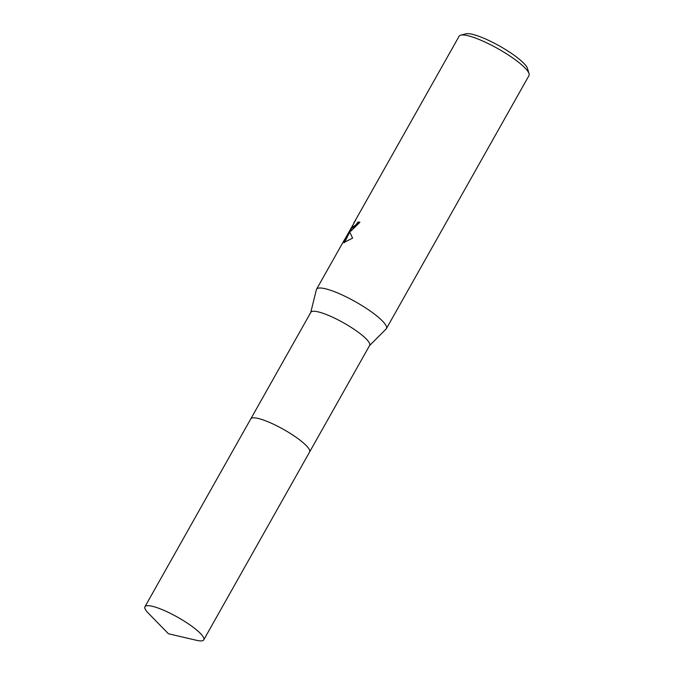 <?xml version="1.0" encoding="UTF-8"?>
<svg xmlns="http://www.w3.org/2000/svg" width="674" height="674" viewBox="0 0 674 674"><rect width="100%" height="100%" fill="white"/><g stroke="black" fill="none" stroke-linecap="round" stroke-linejoin="round"><path stroke-width="1.01" d="M309.543 450.064A33.742 6.9 -150.6 0 0 283.931 429.624A33.742 6.9 -150.6 0 0 252.733 417.872A33.742 6.9 -150.6 0 0 252.472 417.905M309.661 451.883L369.638 345.442A33.742 6.9 -150.6 0 0 347.514 325.121A33.742 6.9 -150.6 0 0 312.778 311.312A33.742 6.9 -150.6 0 0 310.84 312.306L250.863 418.756M369.546 345.61L386.126 328.988A40.095 8.198 -150.6 0 0 386.413 328.609A40.095 8.198 -150.6 0 0 360.118 304.471A40.095 8.198 -150.6 0 0 318.844 288.059A40.095 8.198 -150.6 0 0 316.544 289.247A40.095 8.198 -150.6 0 0 316.376 289.685L310.739 312.475M350.96 231.072L349.857 230.929L350.05 232.69L352.595 238.133L343.757 242.623L349.806 230.432L343.647 241.359L355.569 220.305L352.982 224.863L352.173 227.618L356.234 224.501L357.919 222.032A40.095 8.198 29.4 0 1 359.908 222.252L350.96 231.072M386.413 328.609L528.98 75.581A40.095 8.198 -150.6 0 0 529.048 73.66A40.095 8.198 -150.6 0 0 499.063 49.32A40.095 8.198 -150.6 0 0 461.42 35.031A40.095 8.198 -150.6 0 0 460.73 35.158A40.095 8.198 -150.6 0 0 459.12 36.219L353.715 223.279M529.048 73.66L527.481 68.462A36.084 7.38 -150.6 0 0 500.487 46.557A36.084 7.38 -150.6 0 0 466.61 33.7A36.084 7.38 -150.6 0 0 465.987 33.818L460.73 35.158M359.764 222.504A39.429 8.063 -150.6 0 0 358.467 222.386L356.782 224.846L352.721 227.972L352.173 227.618M358.467 222.386L357.919 222.032M350.328 231.233L349.857 230.929M349.806 230.432L350.177 231.131M349.882 231.704L344.431 242.699M309.787 451.159A33.751 6.9 -150.6 0 0 285.717 430.652A33.751 6.9 -150.6 0 0 252.725 417.872M185.375 621.858A33.742 6.9 -150.6 0 0 144.952 606.718A33.742 6.9 -150.6 0 0 148.331 613.172L168.449 633.762L196.479 640.3A33.742 6.9 -150.6 0 0 203.75 639.853A33.742 6.9 -150.6 0 0 185.375 621.858M203.75 639.853L309.602 452.01A33.751 6.9 -150.6 0 0 291.219 434.014A33.751 6.9 -150.6 0 0 250.787 418.874L144.952 606.718M316.544 289.247L344.439 239.75M350.286 230.735L352.089 227.526"/></g></svg>

